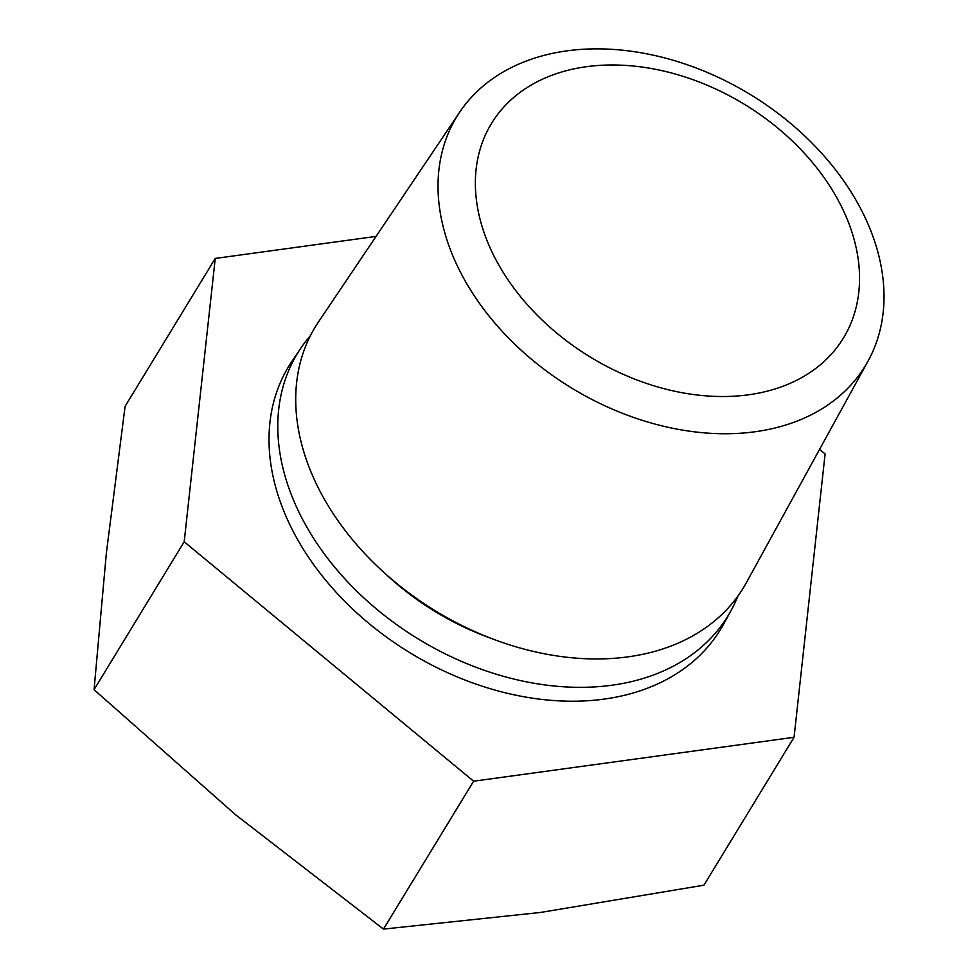 <?xml version="1.0" encoding="UTF-8"?>
<svg xmlns="http://www.w3.org/2000/svg" width="978" height="978" viewBox="0 0 978 978"><rect width="100%" height="100%" fill="white"/><g stroke="black" fill="none" stroke-linecap="round" stroke-linejoin="round"><path stroke-width="1.47" d="M493.291 254.61A206.101 148.008 -148.6 0 1 586.384 66.712A206.101 148.008 -148.6 0 1 841.618 206.884A206.101 148.008 -148.6 0 1 748.525 394.794A206.101 148.008 -148.6 0 1 493.291 254.61M458.841 269.011A239.243 171.81 -148.6 0 1 459.733 112.103A239.243 171.81 -148.6 0 1 662.057 57.237A239.243 171.81 -148.6 0 1 863.195 213.607A239.243 171.81 -148.6 0 1 868.109 360.992A239.243 171.81 -148.6 0 1 667.216 427.093A239.243 171.81 -148.6 0 1 458.841 269.011M737.828 596.189A252.116 181.052 -148.6 0 1 730.994 610.675A252.116 181.052 -148.6 0 1 519.294 680.321A252.116 181.052 -148.6 0 1 299.72 513.743A252.116 181.052 -148.6 0 1 300.662 348.4A252.116 181.052 -148.6 0 1 310.393 335.686M868.109 360.992L746.336 582.729A250.674 180.013 -148.6 0 1 535.846 651.984A250.674 180.013 -148.6 0 1 317.532 486.359A250.674 180.013 -148.6 0 1 318.461 321.958L459.733 112.103M730.994 610.675L723.488 624.343A252.813 181.553 -148.6 0 1 511.201 694.184A252.813 181.553 -148.6 0 1 291.016 527.142A252.813 181.553 -148.6 0 1 291.945 361.334L300.662 348.4M473.609 781.202L184.194 541.775L94.059 689.673L235.527 814.711L383.474 929.1L540.455 912.462L703.928 885.188L794.063 737.29L473.609 781.202L383.474 929.1M819.576 449.379L825.102 453.951L794.063 737.29M184.194 541.775L215.246 258.436L125.098 406.335L106.333 553.328L94.059 689.673M215.246 258.436L376.053 236.395M490.088 637.986A222.593 159.854 -148.6 0 1 386.787 575.027"/></g></svg>
